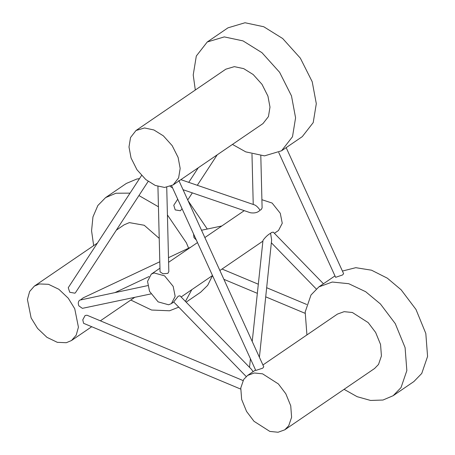 <?xml version="1.0" encoding="UTF-8"?>
<svg xmlns="http://www.w3.org/2000/svg" width="455" height="455" viewBox="0 0 455 455"><rect width="100%" height="100%" fill="white"/><g stroke="black" fill="none" stroke-linecap="round" stroke-linejoin="round"><path stroke-width="0.68" d="M243.038 380.551L86.985 315.218L85.102 315.531L82.77 319.825L83.595 323.317L240.672 389.082M171.626 185.816L255.767 370.45L262.74 368.163L263.758 366.804L178.826 180.442M141.545 175.493L68.256 287.691L69.734 292.264L74.921 293.191L75.61 292.491L148.171 181.414M182.04 208.674L180.447 210.756L175.209 209.909L173.776 205.262L177.729 199.21M286.172 147.636L343.616 273.683L342.558 274.968L335.619 277.328L278.727 152.482M180.851 179.657L254.828 205.006C256.466 205.802 258.207 207.525 260.05 210.17L261.13 209.681L262.108 207.952L260.806 155.729M195.314 90.016L193.221 74.961L196.31 56.022L207.258 41.979L227.983 27.829L245.017 22.75L263.746 26.743L282.686 38.527L300.34 58.149L312.204 81.729L316.305 103.666L313.216 122.6L302.274 136.642L281.543 150.793L264.509 155.872L245.78 151.879L232.454 144.423M207.258 41.979L224.292 36.9L243.021 40.893L261.955 52.678L279.615 72.299L291.479 95.886L295.579 117.817L292.491 136.75L281.543 150.793M173.156 184.912L262.973 123.589L268.444 116.571L269.991 107.101L267.938 96.136L262.006 84.34L253.179 74.529L243.709 68.637L234.348 66.646L225.828 69.183L136.011 130.505L130.534 137.524L128.993 146.993L131.04 157.959L136.972 169.749L145.805 179.56L155.269 185.452L164.636 187.449L173.156 184.912L178.627 177.888L180.169 168.424L178.121 157.453L172.189 145.663L163.362 135.852L153.892 129.959L144.525 127.963L136.011 130.505M252.218 341.483L262.99 240.337C265.464 237.027 267.995 234.672 270.577 233.273L271.641 239.978L259.407 357.255M253.111 371.667L251.478 369.352L179.987 295.813L178.252 296.165L173.691 301.938L246.2 376.53M342.416 271.055L355.787 267.682L371.53 270.202L387.347 278.187L401.134 289.801L415.989 309.468L425.817 333.481L427.575 356.453L421.751 373.453L413.885 381.552L393.154 395.702L382.968 400.036L370.558 400.445L357.124 396.68L344.071 389.332M306.926 334.925L305.18 311.976L310.998 294.994L318.87 286.889L332.258 282.037L348.746 283.704L365.655 291.7L380.408 303.951L395.264 323.619L405.092 347.631L406.844 370.603L401.026 387.603L393.154 395.702M270.577 233.273L271.527 232.488L273.262 232.135L323.448 283.761M284.767 429.821L288.697 425.772L291.61 417.275L290.734 405.786L285.82 393.78L278.392 383.946L262.558 373.822L254.317 372.986L247.622 375.415L243.687 379.464L240.78 387.967L241.656 399.45L246.57 411.457L253.998 421.29L269.826 431.414L278.073 432.25L284.767 429.821L374.584 368.499L378.52 364.449L381.426 355.952L380.551 344.463L375.637 332.457L368.209 322.623L352.38 312.5L344.134 311.669L337.439 314.092L262.922 364.973M188.069 200.718L207.275 229.036M212.519 275.554L207.673 285.342L200.615 292.264L186.14 302.143M193.551 233.927L193.978 237.629L196.304 239.978M167.423 214.953L186.379 242.816L188.626 248.191M191.8 289.676L185.435 301.42M178.752 307.148L169.527 310.782L151.572 310.031L130.801 300.044M147.744 285.609L79.671 300.141C78.163 301.506 77.902 303.422 78.886 305.902L82.378 308.348L150.884 293.924M31.111 317.92L37.572 328.419L46.967 337.354L57.347 342.342L66.316 342.712L71.498 340.528L76.201 335.176L78.425 327.185L74.739 308.735L68.278 298.235L58.883 289.3L48.503 284.312L39.534 283.943L34.352 286.121L29.649 291.479L27.425 299.47L31.111 317.92M274.388 233.296L278.505 230.48L282.259 223.251L280.263 213.258L272.13 203.061L261.904 199.711M149.536 291.348L158.13 301.875L168.612 304.776L171.416 303.593L175.164 296.364L173.173 286.371L164.579 275.844L154.103 272.943L151.293 274.126L147.545 281.355L149.536 291.348M166.735 187.306L168.833 271.635L167.861 273.364L163.004 273.785L160.052 271.851L157.93 186.419M260.05 210.17C257.911 212.525 254.698 213.389 250.426 212.764L183.041 189.695M159.222 238.374L144.218 225.265L129.351 222.62L124.169 224.804L116.326 230.162M159.802 261.767L83.14 297.877L80.785 299.709M93.656 245.637L91.569 230.799L92.956 216.916L97.859 205.506L105.6 197.601L126.325 183.45L136.688 179.082L139.503 178.616M170.198 186.448L172.576 187.909M105.6 197.601L115.962 193.233L130.022 193.136M138.929 195.553L158.437 206.775M223.894 279.33L257.246 293.293M265.709 296.836L305.043 313.302M198.272 167.764L188.734 182.358M183.78 189.945L183.416 190.508M251.979 154.069L253.23 204.449M334.971 275.901L318.87 286.889M316.231 288.936L271.351 242.771M255.556 369.995L247.622 375.415M115.286 292.446L149.012 276.555M134.805 297.308L100.367 320.821M91.722 326.724L71.498 340.528M262.671 241.292L219.873 270.509M212.513 275.537L181.113 296.973M173.753 302.001L171.416 303.593M244.255 210.659L204.858 237.555M197.493 242.583L168.6 262.308M159.961 268.205L151.293 274.126M97.393 243.089L34.352 286.121M201.525 230.247L221.83 225.97M168.487 257.678L190.742 247.196M249.522 367.344L250.421 358.722M217.206 154.837L197.311 185.293M192.351 192.88L187.727 199.967M222.04 269.03L258.201 284.17M266.658 287.714L306.698 304.475"/></g></svg>
